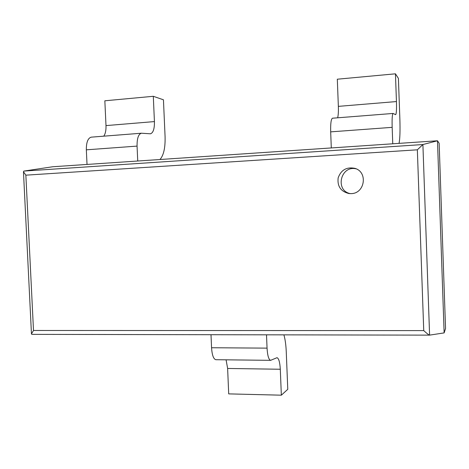 <?xml version="1.0" encoding="UTF-8"?>
<svg xmlns="http://www.w3.org/2000/svg" width="469" height="469" viewBox="0 0 469 469"><rect width="100%" height="100%" fill="white"/><g stroke="black" fill="none" stroke-linecap="round" stroke-linejoin="round"><path stroke-width="0.7" d="M417.351 149.81L25.859 175.166L23.462 171.724L23.86 171.085L52.733 166.753L437.483 140.77L422.897 144.54L417.351 149.81L423.742 330.604C426.726 333.359 428.66 334.872 429.545 335.136L444.131 332.902L445.55 328.517L439.148 143.285L437.483 140.77L444.131 332.902M429.528 335.136L31.822 334.368L31.458 333.899L33.504 330.481L423.742 330.604M351.129 193.621C364.9 193.627 368.165 171.982 354.886 168.348C346.632 166.741 341.057 169.925 338.149 177.886C337.199 186.263 340.775 191.481 348.883 193.533L351.129 193.621M356.2 168.858C340.687 165.059 334.69 190.508 350.296 193.633M337.657 117.801C338.29 115.356 338.524 111.546 338.354 106.369L337.317 79.208L395.449 73.815L396.446 101.562C396.674 109.476 396.405 113.85 395.648 114.671L393.051 113.451C392.231 114.289 391.937 118.921 392.166 127.345L392.758 143.79L331.296 147.94L330.68 131.865L392.166 127.345M395.449 73.815L398.41 78.405L399.852 118.546C400.245 130.722 399.969 139 399.031 143.367M393.051 113.451L332.457 118.211C331.079 119.073 330.487 123.628 330.68 131.865M103.749 136.174C105.402 133.853 106.152 130.329 105.994 125.598L104.845 100.794L153.299 96.297L154.43 121.588C154.541 128.817 153.211 132.891 150.443 133.8L141.38 133.219C138.419 134.152 136.977 138.449 137.059 146.099L137.739 161.014L87.023 164.437L86.337 149.828L137.059 146.099M153.299 96.297L163.447 99.803L165.07 136.502C165.393 147.653 163.687 155.321 159.964 159.513M141.38 133.219L91.256 137.153C87.92 138.103 86.278 142.33 86.337 149.828M227.629 368.464L280.298 369.25L281.347 395.185L228.702 393.884L227.629 368.464L226.087 359.823M283.909 334.854C285.181 339.327 285.967 344.938 286.254 351.686L287.773 389.323L281.347 395.185M266.509 334.825L267.054 348.133C267.506 355.578 268.696 359.647 270.613 360.339L277.015 357.695C278.803 358.38 279.893 362.226 280.298 369.25M270.613 360.339L215.816 359.705C213.477 359.019 212.058 355.033 211.56 347.746L267.054 348.133M211.003 334.714L211.56 347.746M23.86 171.085L422.897 144.54L429.598 335.136M25.859 175.166L33.504 330.481M338.354 106.369L396.446 101.562M105.994 125.598L154.43 121.588M23.462 171.724L31.458 333.899M31.822 334.368L429.545 335.136"/></g></svg>
